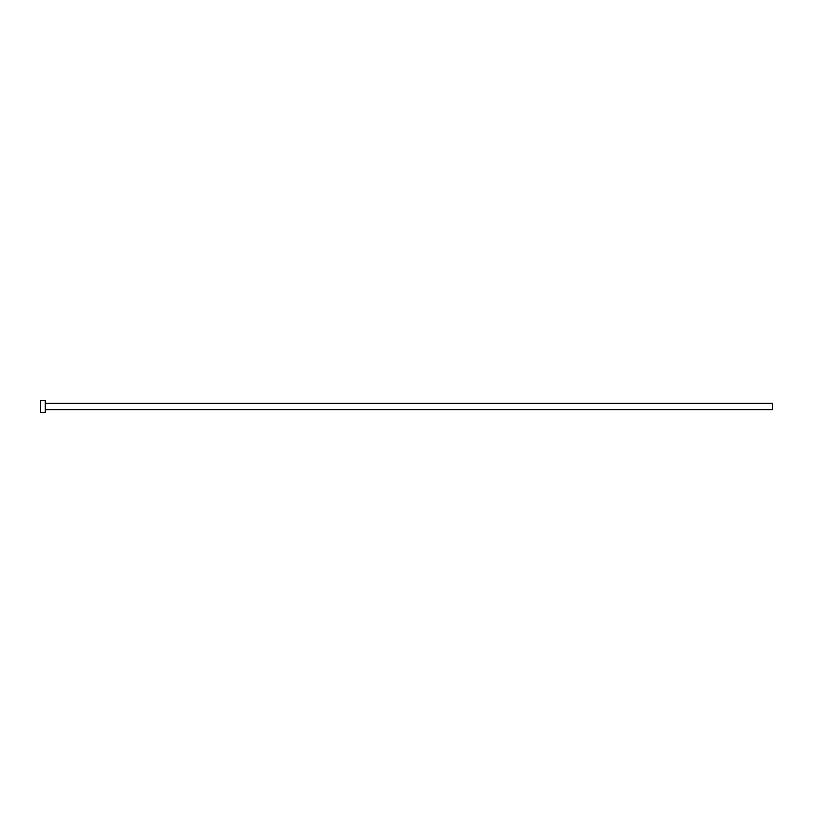 <?xml version="1.0" encoding="UTF-8"?>
<svg xmlns="http://www.w3.org/2000/svg" width="813" height="813" viewBox="0 0 813 813"><rect width="100%" height="100%" fill="white"/><g stroke="black" fill="none" stroke-linecap="round" stroke-linejoin="round"><path stroke-width="1.22" d="M45.294 403.36L772.35 403.36L772.35 409.64L45.294 409.64M45.294 406.5L45.294 412.303L40.65 412.303L40.65 400.697L45.294 400.697L45.294 406.5"/></g></svg>
